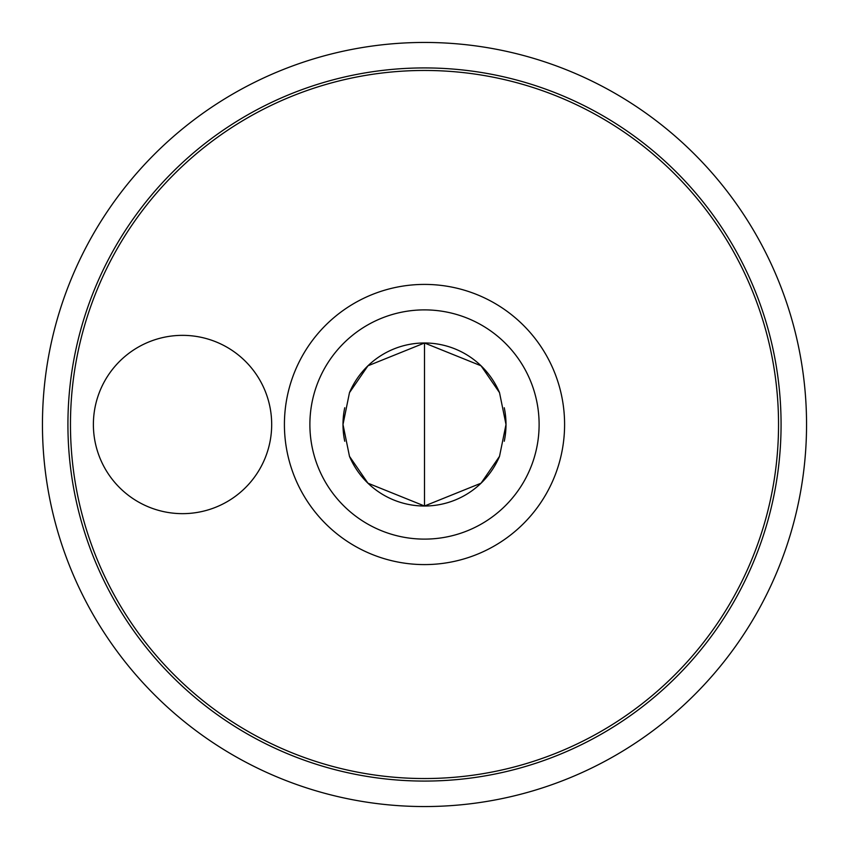 <?xml version="1.0" encoding="UTF-8"?>
<svg xmlns="http://www.w3.org/2000/svg" width="849" height="849" viewBox="0 0 849 849"><rect width="100%" height="100%" fill="white"/><g stroke="black" fill="none" stroke-linecap="round" stroke-linejoin="round"><path stroke-width="1.27" d="M344.736 441.247A81.504 81.504 0 0 1 342.996 424.5L349.48 456.348L367.946 483.198L424.5 506.004L481.054 483.198L499.52 456.348L506.004 424.5L499.52 392.652L481.054 365.802L424.5 342.996L367.946 365.802L349.48 392.652L342.996 424.5A81.504 81.504 0 0 1 344.736 407.753M67.92 424.5A356.58 356.58 0 0 1 602.79 115.697A356.58 356.58 0 0 1 602.79 733.303A356.58 356.58 0 0 1 67.92 424.5M806.55 424.5A382.05 382.05 0 0 0 424.5 42.45A382.05 382.05 0 0 0 42.45 424.5A382.05 382.05 0 0 0 424.5 806.55A382.05 382.05 0 0 0 806.55 424.5M70.467 424.5A354.033 354.033 0 0 1 601.516 117.894A354.033 354.033 0 0 1 601.516 731.106A354.033 354.033 0 0 1 70.467 424.5M182.535 335.355A89.145 89.145 0 0 1 259.741 469.072A89.145 89.145 0 0 1 105.329 469.072A89.145 89.145 0 0 1 182.535 335.355M284.415 424.5A140.085 140.085 0 0 1 494.543 303.178A140.085 140.085 0 0 1 494.543 545.822A140.085 140.085 0 0 1 284.415 424.5M309.885 424.5A114.615 114.615 0 0 1 481.808 325.241A114.615 114.615 0 0 1 481.808 523.759A114.615 114.615 0 0 1 309.885 424.5M504.264 407.753A81.504 81.504 0 0 1 504.264 441.247M499.424 456.592A81.504 81.504 0 0 1 349.576 456.592M349.576 392.408A81.504 81.504 0 0 1 499.424 392.408M424.5 342.996L424.5 506.004"/></g></svg>
